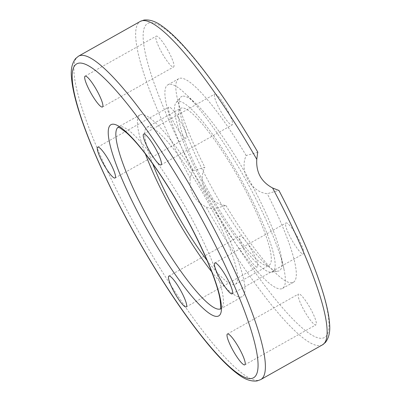 <?xml version="1.0" encoding="UTF-8"?>
<svg xmlns="http://www.w3.org/2000/svg" width="401" height="401" viewBox="0 0 401 401"><rect width="100%" height="100%" fill="white"/><g stroke="black" fill="none" stroke-linecap="round" stroke-linejoin="round"><path stroke-width="0.3" stroke-dasharray="2 1.5" d="M211.708 271.803A104.27 19.002 -119.4 0 0 242.269 296.645A104.27 19.002 -119.4 0 0 207.713 196.445A104.27 19.002 -119.4 0 0 140.034 114.881A104.27 19.002 -119.4 0 0 145.388 153.899M300.444 252.279A17.699 3.223 -119.4 0 0 303.311 253.848A17.699 3.223 -119.4 0 0 299.763 241.222A17.699 3.223 -119.4 0 0 288.83 224.56A17.699 3.223 -119.4 0 0 285.958 222.996A17.699 3.223 -119.4 0 0 289.512 235.623A17.699 3.223 -119.4 0 0 300.444 252.279M232.46 122.45A17.699 3.223 -119.4 0 0 224.134 104.295A17.699 3.223 -119.4 0 0 214.791 94.07A17.699 3.223 -119.4 0 0 214.475 96.546A17.699 3.223 -119.4 0 0 222.801 114.701A17.699 3.223 -119.4 0 0 232.144 124.922A17.699 3.223 -119.4 0 0 232.46 122.45M168.084 50.671A17.699 3.223 -119.4 0 0 156.22 36.15A17.699 3.223 -119.4 0 0 161.708 52.481A17.699 3.223 -119.4 0 0 173.573 67.002A17.699 3.223 -119.4 0 0 168.084 50.671M171.688 108.716A17.699 3.223 -119.4 0 0 168.821 107.152A17.699 3.223 -119.4 0 0 172.37 119.779A17.699 3.223 -119.4 0 0 183.302 136.435A17.699 3.223 -119.4 0 0 186.174 138.004A17.699 3.223 -119.4 0 0 182.62 125.378A17.699 3.223 -119.4 0 0 171.688 108.716M239.673 238.55A17.699 3.223 -119.4 0 0 247.998 256.705A17.699 3.223 -119.4 0 0 257.342 266.926A17.699 3.223 -119.4 0 0 257.658 264.454A17.699 3.223 -119.4 0 0 249.332 246.294A17.699 3.223 -119.4 0 0 239.988 236.074A17.699 3.223 -119.4 0 0 239.673 238.55M304.048 310.329A17.699 3.223 -119.4 0 0 315.913 324.845A17.699 3.223 -119.4 0 0 310.424 308.514A17.699 3.223 -119.4 0 0 298.56 293.998A17.699 3.223 -119.4 0 0 304.048 310.329M207.081 260.46A90.075 16.416 -119.4 0 0 235.312 284.269A90.075 16.416 -119.4 0 0 205.462 197.713A90.075 16.416 -119.4 0 0 146.997 127.252A90.075 16.416 -119.4 0 0 152.681 163.738M208.62 191.427A90.075 16.416 -119.4 0 0 268.996 265.327A90.075 16.416 -119.4 0 0 239.146 178.766A90.075 16.416 -119.4 0 0 180.681 108.305A90.075 16.416 -119.4 0 0 208.62 191.427M257.858 152.29L246.189 155.518C239.056 170.826 250.735 191.989 267.277 193.718L278.88 190.37M168.766 84.441A116.826 21.288 -119.4 0 0 167.899 84.801A116.826 21.288 -119.4 0 0 206.615 197.061A116.826 21.288 -119.4 0 0 282.444 288.449A116.826 21.288 -119.4 0 0 283.913 268.946A116.826 21.288 -119.4 0 0 185.332 93.679A116.826 21.288 -119.4 0 0 168.766 84.441M246.189 155.518A116.826 21.288 -119.4 0 0 179.658 78.315A116.826 21.288 -119.4 0 0 178.796 78.676A116.826 21.288 -119.4 0 0 204.856 167.282L193.322 170.56C192.315 170.981 191.267 173.553 190.189 178.28C189.066 191.377 194.34 200.926 206.004 206.926C209.994 208.41 212.796 209.021 214.41 208.761L225.943 205.477C208.465 204.019 196.781 182.856 204.856 167.282M225.943 205.477A116.826 21.288 -119.4 0 0 293.337 282.324A116.826 21.288 -119.4 0 0 267.277 193.718M182.214 96.275A99.904 18.205 -119.4 0 0 180.515 97.383A99.904 18.205 -119.4 0 0 214.585 192.58A99.904 18.205 -119.4 0 0 278.244 271.136A99.904 18.205 -119.4 0 0 280.685 254.054A99.904 18.205 -119.4 0 0 196.38 104.175A99.904 18.205 -119.4 0 0 182.214 96.275M177.753 101.518A97.518 17.769 -119.4 0 0 176.094 102.601A97.518 17.769 -119.4 0 0 209.347 195.528A97.518 17.769 -119.4 0 0 271.492 272.204A97.518 17.769 -119.4 0 0 242.961 182.836A97.518 17.769 -119.4 0 0 177.753 101.518M118.15 127.222A104.27 19.002 60.6 0 1 118.516 126.987A104.27 19.002 60.6 0 1 186.194 208.55A104.27 19.002 60.6 0 1 220.75 308.745A104.27 19.002 60.6 0 1 220.355 308.935M214.41 208.761A180.154 32.832 -119.4 0 0 323.051 338.073A180.154 32.832 -119.4 0 0 278.81 190.435M322.379 344.91A185.613 33.824 60.6 0 1 206.004 206.926M78.636 56.09A185.613 33.824 -119.4 0 0 128.43 213.016A185.613 33.824 -119.4 0 0 260.625 379.642M190.189 178.28A185.613 33.824 60.6 0 1 140.395 21.353M257.723 152.24A180.154 32.832 -119.4 0 0 149.082 22.927A180.154 32.832 -119.4 0 0 193.322 170.56M140.034 114.881L117.894 127.187M220.254 309.171L242.269 296.645M214.846 262.991L285.958 222.996M232.199 293.843L303.311 253.848M161.032 164.921L232.144 124.922M143.678 134.069L214.791 94.07M102.461 107.002L173.573 67.002M85.107 76.15L156.22 36.15M115.057 178.004L186.174 138.004M97.709 147.152L168.821 107.152M168.876 276.073L239.988 236.074M186.229 306.925L257.342 266.926M227.447 333.993L298.56 293.998M244.8 364.845L315.913 324.85M235.312 284.269L268.996 265.327M146.997 127.252L180.681 108.305M178.796 78.676L167.899 84.801M293.337 282.324L282.444 288.449M196.38 104.175L185.332 93.679M280.685 254.054L283.913 268.946M271.492 272.204L278.244 271.136M176.094 102.601L180.515 97.383"/><path stroke-width="0.6" d="M145.388 153.899A104.27 19.002 -119.4 0 0 172.375 211.101A104.27 19.002 -119.4 0 0 211.708 271.803M232.936 350.329A17.699 3.223 60.6 0 1 227.442 333.993A17.699 3.223 60.6 0 1 238.931 347.832A17.699 3.223 60.6 0 1 244.8 364.845A17.699 3.223 60.6 0 1 232.936 350.329M168.56 278.545A17.699 3.223 60.6 0 1 168.876 276.073A17.699 3.223 60.6 0 1 180.36 289.913A17.699 3.223 60.6 0 1 186.229 306.925A17.699 3.223 60.6 0 1 176.886 296.705A17.699 3.223 60.6 0 1 168.56 278.545M100.576 148.716A17.699 3.223 60.6 0 1 111.508 165.372A17.699 3.223 60.6 0 1 115.057 178.004A17.699 3.223 60.6 0 1 103.573 164.159A17.699 3.223 60.6 0 1 97.709 147.152A17.699 3.223 60.6 0 1 100.576 148.716M96.972 90.666A17.699 3.223 60.6 0 1 102.461 107.002A17.699 3.223 60.6 0 1 90.977 93.162A17.699 3.223 60.6 0 1 85.107 76.15A17.699 3.223 60.6 0 1 96.972 90.666M161.347 162.45A17.699 3.223 60.6 0 1 161.032 164.921A17.699 3.223 60.6 0 1 149.543 151.082A17.699 3.223 60.6 0 1 143.678 134.069A17.699 3.223 60.6 0 1 153.022 144.29A17.699 3.223 60.6 0 1 161.347 162.45M229.332 292.279A17.699 3.223 60.6 0 1 218.395 275.622A17.699 3.223 60.6 0 1 214.846 262.991A17.699 3.223 60.6 0 1 226.334 276.835A17.699 3.223 60.6 0 1 232.199 293.843A17.699 3.223 60.6 0 1 229.332 292.279M152.681 163.738A90.075 16.416 -119.4 0 0 174.931 210.375A90.075 16.416 -119.4 0 0 207.081 260.46M278.81 190.435L272.59 187.984C261.267 181.884 255.993 172.335 256.77 159.332L257.723 152.24M220.355 308.935A104.27 19.002 60.6 0 1 150.856 223.207A104.27 19.002 60.6 0 1 118.15 127.222M145.192 226.119A109.729 19.995 -119.4 0 0 220.715 300.805A109.729 19.995 -119.4 0 0 128.952 134.571A109.729 19.995 -119.4 0 0 145.192 226.119M197.392 211.267A180.154 32.832 60.6 0 1 224.064 361.572A180.154 32.832 60.6 0 1 73.403 88.651A180.154 32.832 60.6 0 1 197.392 211.267M272.59 187.984A185.613 33.824 60.6 0 1 322.379 344.91L325.376 342.489C329.056 337.742 330.429 331.236 329.497 322.965C327.612 296.815 307.732 245.422 278.88 190.37M203.056 208.355A185.613 33.824 -119.4 0 0 78.636 56.09L75.649 58.496C71.995 63.198 70.616 69.624 71.503 77.779C72.295 87.749 75.288 100.541 80.486 116.155C92.355 152.124 116.105 202.279 143.317 248.981C166.129 288.033 187.999 320.133 208.921 345.291C219.999 358.514 229.743 368.183 238.144 374.303C244.735 379.411 251.021 381.627 256.996 380.95L260.625 379.642A185.613 33.824 -119.4 0 0 203.056 208.355M78.636 56.09L140.395 21.353A185.613 33.824 60.6 0 1 256.77 159.332M117.894 127.187L120.18 128.059L126.495 132.726C136.014 141.252 147.648 155.819 161.392 176.425C179.162 203.533 194.164 231.026 206.41 258.901C213.703 275.858 218.239 289.256 220.014 299.086C220.816 305.973 220.901 309.336 220.254 309.171M260.625 379.642L322.379 344.91M257.858 152.29C223.643 93.283 185.894 42.942 162.786 26.631C156.22 21.559 149.959 19.368 144.009 20.05L140.395 21.353"/></g></svg>
